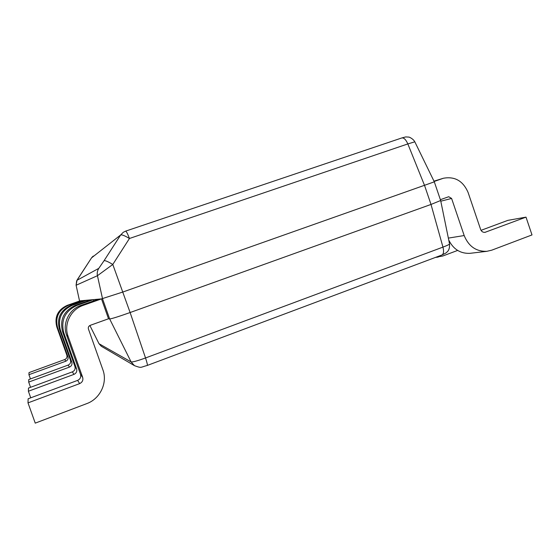 <?xml version="1.0" encoding="UTF-8"?>
<svg xmlns="http://www.w3.org/2000/svg" width="560" height="560" viewBox="0 0 560 560"><rect width="100%" height="100%" fill="white"/><g stroke="black" fill="none" stroke-linecap="round" stroke-linejoin="round"><path stroke-width="0.84" d="M104.055 260.708L120.631 234.997L91.532 257.88L77.021 280.273L98.777 268.373L104.055 260.708C105.112 260.344 108.024 261.597 112.791 264.46L97.447 275.702L76.104 285.243L79.534 300.888L80.045 300.846L67.249 305.347C57.841 309.722 54.341 316.876 56.763 326.816L66.864 355.215C67.347 357.196 66.647 358.638 64.764 359.541L29.008 372.61L28.938 374.696L30.443 378.924M81.816 301.511L81.536 300.713L84.98 300.398L70.91 305.347C60.55 310.17 56.7 318.059 59.367 329.007L70.49 360.297C71.029 362.481 70.259 364.077 68.18 365.071L28.777 379.54L28.693 382.088L30.555 387.303M87.143 301.217L86.793 300.23L91.028 299.845L75.39 305.354C63.875 310.723 59.591 319.508 62.559 331.702L74.942 366.534C75.537 368.97 74.683 370.741 72.373 371.861L28.49 388.059L28.385 391.244L30.737 397.824M93.723 300.881L93.289 299.642L98.616 299.152L81.018 305.361C69.118 309.274 62.16 323.47 66.57 335.083L80.528 374.367C81.2 377.111 80.241 379.113 77.644 380.38L28.133 398.79L28 402.878L35.245 423.136L86.758 403.62C100.184 398.825 107.793 382.76 102.893 369.824L88.438 329.049C88.018 327.341 88.62 326.102 90.23 325.339L108.521 318.773L101.493 298.893L122.892 292.012L434.308 181.832L440.657 200.515L431.011 204.442L130.123 312.529C118.622 316.596 111.804 318.745 109.669 318.969L108.521 318.773M28.938 374.696L65.8 361.214C67.739 360.283 68.46 358.792 67.956 356.748L57.547 327.474C55.055 317.233 58.66 309.862 68.355 305.347L81.536 300.713L80.045 300.846M28.693 382.088L69.44 367.108C71.582 366.072 72.38 364.427 71.827 362.173L60.319 329.812C57.568 318.493 61.544 310.338 72.254 305.354L86.793 300.23L84.98 300.398M28.385 391.244L73.941 374.388C76.335 373.226 77.224 371.385 76.601 368.865L63.749 332.703C60.676 320.047 65.114 310.933 77.063 305.361L93.289 299.642L91.028 299.845M28 402.878L79.639 383.614C82.348 382.291 83.356 380.205 82.656 377.342L68.089 336.364C63.49 324.261 70.749 309.442 83.153 305.368L101.493 298.893L98.616 299.152M120.631 234.997C121.772 234.486 124.712 235.648 129.444 238.49L112.791 264.46L130.123 312.529L145.53 357.966L442.953 247.114L431.011 204.442L424.564 185.479L407.841 143.927L129.444 238.49C127.624 233.702 126.35 231.245 125.629 231.126L123.235 232.323L120.631 234.997M440.377 199.696L448.721 196.721L451.598 198.45L464.184 235.55C468.622 246.379 476.182 251.636 486.864 251.321L491.806 250.159L532 234.927L526.008 217.133L507.843 220.367L481.026 230.342M434.14 181.482L443.359 178.262C454.846 176.176 463.092 180.922 468.111 192.514L480.62 229.446C481.474 231.518 482.923 232.484 484.967 232.351L526.008 217.133M448.742 240.03C453.355 249.291 460.425 253.722 469.938 253.33L486.864 251.321M436.114 257.173L442.694 256.039L457.639 250.425M77.021 280.273L76.104 285.243L79.534 300.888M98.777 268.373C97.363 270.641 96.922 273.084 97.447 275.702L102.536 298.795L109.669 318.969L131.124 361.935C132.797 362.152 137.599 360.829 145.53 357.966C147.014 362.446 147.602 364.938 147.28 365.442L441.945 254.989C443.667 253.988 444.003 251.363 442.953 247.114C447.244 245.497 449.435 244.44 449.547 243.95L440.657 200.522M123.235 232.323L125.629 231.126L401.772 137.963L405.72 136.92L408.849 137.095C408.527 136.78 413.028 138.46 414.82 141.813L407.841 143.927C405.902 139.58 403.879 137.585 401.772 137.963L401.646 138.012M98.987 343.672L89.873 325.493L98.994 343.7L101.29 346.262L99.015 343.721L131.124 361.935L134.463 365.659C141.953 368.375 139.979 367.353 147.28 365.442M93.303 256.067L91.532 257.88L77.658 279.146L76.643 280.882L76.09 285.243M485.716 232.162L484.316 232.386M442.316 178.598L433.986 181.167M451.598 198.45L440.797 201.194M464.184 235.55L448.35 238.105M79.639 383.614L77.644 380.38M82.656 377.342L80.528 374.367M68.089 336.364L66.57 335.083M83.153 305.368L81.018 305.361M73.941 374.388L72.373 371.861M76.601 368.865L74.942 366.534M63.749 332.703L62.559 331.702M77.063 305.361L75.39 305.354M69.44 367.108L68.18 365.071M71.827 362.173L70.49 360.297M60.319 329.812L59.367 329.007M72.254 305.354L70.91 305.347M65.8 361.214L64.764 359.541M67.956 356.748L66.864 355.215M57.547 327.474L56.763 326.816M68.355 305.347L67.249 305.347M414.82 141.813L434.308 181.832M441.945 254.989L445.83 253.064C446.964 251.888 449.862 250.915 449.547 243.95M101.29 346.262L134.463 365.659M92.603 256.62L91.532 257.88M443.359 178.262L433.979 181.153M438.221 257.082L435.491 257.404"/></g></svg>
